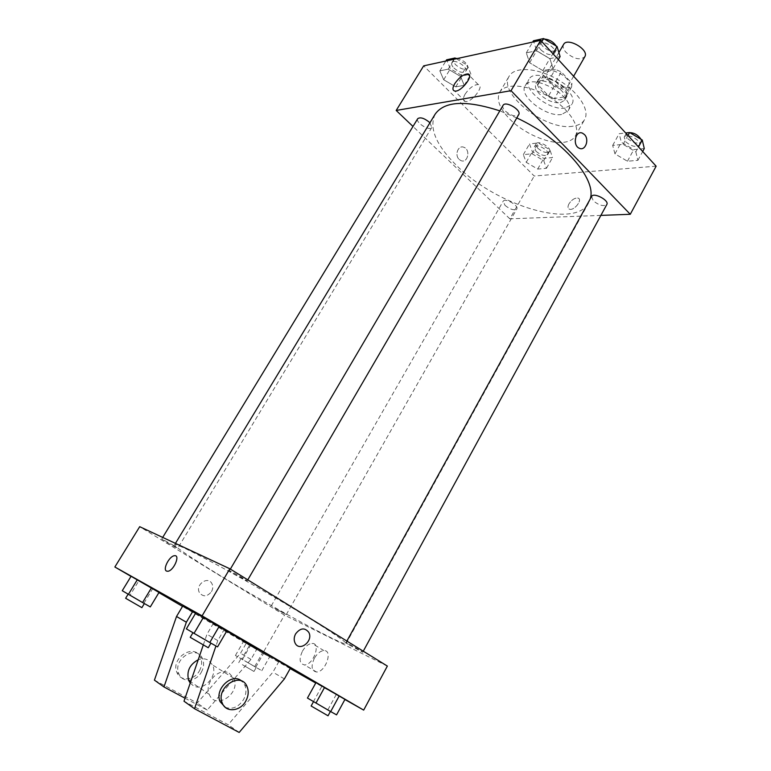 <?xml version="1.0" encoding="UTF-8"?>
<svg xmlns="http://www.w3.org/2000/svg" width="771" height="771" viewBox="0 0 771 771"><rect width="100%" height="100%" fill="white"/><g stroke="black" fill="none" stroke-linecap="round" stroke-linejoin="round"><path stroke-width="0.58" stroke-dasharray="3.85 2.89" d="M563.591 44.439C562.502 46.626 563.283 49.238 565.943 52.283C573.797 59.039 580.091 60.504 584.823 56.697M549.492 80.666C557.462 87.393 563.755 88.954 568.391 85.35C572.959 78.709 550.465 65.718 546.986 72.994C545.955 75.095 546.793 77.659 549.492 80.666M543.738 71.481L555.245 69.332L561.336 71.896L571.928 83.374L571.59 86.998L560.006 88.916L554.07 86.391L543.536 75.144L543.738 71.481L538.139 81.09L549.617 79.056L555.245 69.332M571.59 86.998L566.059 96.654L554.513 98.466L560.006 88.916M554.07 86.391L548.567 95.932L537.965 84.714L543.536 75.144M548.567 95.932L554.513 98.466M566.059 96.654L566.377 93.079L571.928 83.374M549.617 79.056L555.718 81.63L566.377 93.079M538.139 81.09L537.965 84.714M562.126 99.565C551.911 101.705 533.204 87.104 537.85 80.502C542.389 70.932 572.477 88.308 566.463 97.021L562.126 99.565M560.286 102.774L564.613 100.259C570.607 91.585 540.481 74.199 535.97 83.721C534.621 86.487 535.778 89.86 539.421 93.869C546.128 100.172 553.086 103.141 560.286 102.774M555.718 81.63L561.336 71.896M565.259 108.065C549.916 111.111 521.986 89.33 528.887 79.452C535.604 65.169 580.862 91.296 571.851 104.258L565.259 108.065M561.596 114.484C546.282 117.443 518.276 95.671 525.118 85.899C531.759 71.742 577.093 97.917 568.16 110.745L561.596 114.484M572.718 126.232C545.772 130.983 497.401 93.349 509.245 76.088C514.652 66.364 537.146 67.588 557.539 79.452C577.999 91.171 590.307 110.041 584.591 119.592C582.423 123.264 578.462 125.471 572.718 126.232M563.611 142.327C569.326 141.662 573.248 139.541 575.359 135.956C580.939 126.666 568.42 107.969 547.873 96.192C527.383 84.28 504.947 82.786 499.675 92.269C496.235 99.459 499.483 108.287 509.438 118.773C523.374 133.238 548.489 144.264 563.611 142.327M635.824 151.868L637.896 160.32L627.44 161.235L614.959 153.853L612.685 145.411L623.093 144.331L635.824 151.868L637.896 160.32L627.44 161.235L614.959 153.853L612.685 145.411L623.093 144.331L635.824 151.868L638.494 146.953M549.954 58.76L553.058 68.706L542.861 70.604L529.629 62.769L526.304 52.871L536.433 50.751L549.954 58.76L553.058 68.706L542.861 70.604L529.629 62.769L526.304 52.871L536.433 50.751L549.954 58.76L552.913 53.691M656.14 166.179L534.207 176.019L423.674 65.853M543.709 160.657L546.456 168.309L537.686 169.08L526.236 162.324L523.336 154.672L532.048 153.766L543.709 160.657L546.456 168.309L537.686 169.08L526.236 162.324L523.336 154.672L532.048 153.766L543.709 160.657L549.877 149.805L552.556 157.535L543.767 158.402L532.347 151.656L529.504 143.936L538.254 142.934L549.877 149.805M460.547 76.416L464.238 85.302L455.777 86.882L443.691 79.75L439.836 70.884L448.23 69.139L460.547 76.416L464.238 85.302L455.777 86.882L443.691 79.75L439.836 70.884L448.23 69.139L460.547 76.416L467.313 65.236L470.927 74.199L462.427 75.876L450.37 68.764L446.592 59.82M600.879 215.398L509.853 218.829L534.207 176.019M568.95 203.881C567.514 206.753 567.726 208.536 569.605 209.249C574.491 210.84 583.165 199.101 577.884 198.051C574.646 197.858 571.668 199.805 568.95 203.881C567.514 206.744 567.726 208.536 569.605 209.249C574.491 210.84 583.165 199.091 577.884 198.041C574.646 197.858 571.668 199.805 568.95 203.881M435.123 114.195C428.734 128.15 436.164 145.526 457.396 166.314C497.112 205.828 575.089 229.546 588.649 202.831L590.172 199.043M516.792 117.934L499.82 110.87M509.853 218.829L412.986 126.463M503.049 105.386C502.335 106.841 503.029 108.692 505.121 110.918C510.99 115.746 515.52 116.99 518.71 114.638M591.598 196.46L593.275 200.807C599.096 205.452 603.606 206.676 606.825 204.498M505.034 205.404C510.248 209.5 514.18 210.695 516.811 208.999C519.172 205.664 504.841 197.54 503.164 201.26L505.034 205.404M429.929 122.772L431.789 127.485C429.775 131.562 415.039 122.367 417.709 118.695M459.217 159.462L460.942 160.599C467.775 163.722 470.859 149.632 463.863 147.28C458.234 144.726 454.254 155.135 459.217 159.462L460.942 160.599C467.775 163.722 470.859 149.632 463.863 147.28C458.244 144.726 454.254 155.135 459.217 159.462M465.096 94.158C469.375 88 473.731 84.781 478.145 84.502C485.2 85.109 471.707 102.948 465.26 101.521C462.812 100.837 462.764 98.38 465.096 94.158M216.853 573.537C268.009 604.946 345.186 647.12 346.054 643.669C347.991 642.195 310.106 617.812 262.554 590.374C215.013 562.907 174.95 542.292 174.641 544.702C175.47 547.198 189.541 556.816 216.853 573.537M173.542 545.376L177.744 548.239C177.85 548.894 161.149 539.17 161.775 538.939L173.542 545.376M349.263 644.99L362.678 652.256C363.372 652.015 345.803 641.964 345.967 642.696L349.263 644.99M274.63 608.203L286.301 614.583L274.63 608.203M233.623 573.72L247.105 581.026C247.886 580.736 229.238 569.942 229.373 570.762L233.623 573.72M387.36 666.077L284.489 615.094L139.705 526.68M314.404 658.203C310.79 666.26 311.484 670.866 316.515 672.013C325.641 672.273 333.236 649.876 323.878 650.608C320.389 650.946 317.228 653.48 314.404 658.203M344.907 699.509L315.744 683.029M290.175 668.592L262.844 653.153L284.489 615.094M302.483 651.1C305.345 646.349 308.506 643.785 311.985 643.419C321.314 642.628 313.546 665.113 304.458 664.91C299.466 663.792 298.811 659.186 302.483 651.1M295.611 633.858C293.944 637.068 293.751 640.113 295.052 642.985L295.052 642.985M166.526 571.08L167.799 571.272M211.495 591.656C213.027 588.842 213.162 586.162 211.9 583.608C207.929 575.561 194.947 584.881 199.419 592.648C203.178 597.149 207.206 596.812 211.495 591.656C207.206 596.812 203.187 597.149 199.429 592.648C194.947 584.881 207.929 575.561 211.9 583.608C213.162 586.162 213.027 588.842 211.495 591.656M262.844 653.153L182.525 606.392M158.893 592.629L131.003 576.39M321.931 686.19L336.272 694.469L321.931 686.19L313.527 701.446L307.446 698.054M344.974 699.384L336.272 694.469L344.974 699.384M203.756 617.292L219.109 626.158L203.756 617.292L194.34 633.328L186.37 628.866M227.011 630.591L219.109 626.158L227.011 630.591M138.809 580.862L152.629 588.842L138.809 580.862L130.116 595.154L122.252 590.721M159.019 592.427L152.629 588.842L159.019 592.427M249.515 645.317L269.638 656.853L243.366 641.674L269.638 656.853L249.515 645.317L241.68 658.993L235.425 655.485L261.793 670.703L241.68 658.993M290.503 668.004L213.394 623.276L224.294 629.406L217.788 640.595L215.957 645.963M226.838 630.89L224.294 629.406M185.04 698.208L207.216 710.052L250.98 659.388L256.878 649.047L195.545 613.311M256.878 649.047L182.727 606.045M229.247 673.237L233.709 678.21C241.323 693.283 215.408 710.717 209.278 694.353C203.862 682.894 219.272 666.77 229.247 673.237M278.938 661.479L272.905 672.187L228.177 724.74L183.999 701.225M203.284 644.99L206.965 634.273L213.394 623.276M190.225 683.087L193.338 685.718C203.477 691.963 218.26 675.849 212.574 664.968L208.199 660.13C205.173 658.511 201.848 658.386 198.224 659.754M201.337 672.216C203.901 667.513 204.286 662.993 202.494 658.665C196.576 643.795 172.097 659.244 178.872 673.835C182.274 683.039 196.142 681.93 201.337 672.216M154.422 680.147L197.222 703.046L240.513 653.288L246.354 643.11M199.361 670.943C201.915 666.24 202.31 661.74 200.518 657.422C194.6 642.59 170.189 657.981 176.945 672.534C180.337 681.718 194.186 680.62 199.361 670.943M225.18 707.258C232.283 709.802 238.412 707.248 243.54 699.586C246.228 694.536 246.653 689.727 244.792 685.149L241.766 681.13M284.403 678.894L272.905 672.187M239.174 732.45L228.177 724.74M207.216 710.052L197.222 703.046M250.98 659.388L240.513 653.288M217.788 640.595L206.965 634.273M456.316 58.731L467.313 65.236M453.897 68.031C459.024 72.301 462.947 73.409 465.684 71.346C468.614 67.318 454.1 58.162 451.854 62.624C451.16 64.041 451.845 65.843 453.897 68.031M464.238 85.302L470.927 74.199M455.777 86.882L462.427 75.876M443.691 79.75L450.37 68.764M439.836 70.884L445.869 61.015M448.23 69.139L454.302 59.174M455.738 58.394L453.782 59.473C453.078 60.899 453.753 62.702 455.806 64.889C460.923 69.168 464.846 70.267 467.592 68.185C467.872 63.983 464.547 60.745 457.608 58.451M560.103 56.572L549.868 58.596L536.674 50.78L533.436 40.776M540.914 49.893C546.61 54.78 551.13 55.878 554.484 53.209C557.905 48.255 541.743 38.666 539.093 44.082C538.303 45.682 538.91 47.619 540.914 49.893M553.058 68.706L558.339 59.608M542.861 70.604L549.868 58.596M529.629 62.769L536.674 50.78M526.304 52.871L532.674 42.077M536.433 50.751L541.82 41.605M544.538 39.099L541.117 40.641C540.317 42.251 540.924 44.198 542.929 46.472C548.615 51.358 553.135 52.447 556.489 49.758L556.17 45.99M535.999 151.27C541.088 155.395 545.01 156.484 547.776 154.528C550.34 150.817 536.211 142.818 534.322 146.914L535.999 151.27M546.456 168.309L552.556 157.535M537.686 169.08L543.767 158.402M526.236 162.324L532.347 151.656M523.336 154.672L529.504 143.936M532.048 153.766L538.254 142.934M537.744 148.225C542.823 152.35 546.745 153.429 549.521 151.463C552.094 147.733 537.975 139.744 536.076 143.849L537.744 148.225M644.277 148.581L633.801 149.603L621.349 142.24L619.142 133.711L625.657 132.969M625.705 141.777C631.372 146.461 635.882 147.55 639.236 145.044C642.176 140.553 626.409 132.313 624.221 137.199L625.705 141.777M637.896 160.32L642.677 151.511M627.44 161.235L633.801 149.603M614.959 153.853L621.349 142.24M612.685 145.411L619.142 133.711M623.093 144.331L627.96 135.474M627.363 132.776L626.052 133.865L627.527 138.462C633.184 143.146 637.694 144.225 641.058 141.71L641.038 139.3M150.297 606.902L130.116 595.154M132.699 596.687L144.389 603.491L132.699 596.687M143.984 603.153L152.629 588.842M125.634 598.277L141.883 607.644M217.567 646.869L194.34 633.328M197.54 635.237L210.975 643.062L197.54 635.237M209.751 642.224L219.109 626.158M190.225 637.328L208.257 647.736M244.59 660.718L256.232 667.493L244.59 660.718M255.693 667.281L263.643 653.297M261.793 670.703L269.638 656.853M254.719 666.529L262.516 652.825M235.425 655.485L243.366 641.674M242.373 659.591L250.373 645.626M242.335 664.66L253.967 671.464L242.335 664.66M336.561 714.862L313.527 701.446M317.093 703.557L330.46 711.344L317.093 703.557M327.926 709.754L336.272 694.469M311.127 706.005L328.041 715.787M558.888 52.534L546.986 72.994M573.614 76.252L568.391 85.35M564.613 100.259L566.463 97.021M535.97 83.721L537.85 80.502M568.16 110.745L571.851 104.258M525.118 85.899L528.887 79.452M575.359 135.956L584.591 119.592M499.675 92.269L509.245 76.088M478.145 84.502L469.558 75.751M465.26 101.521L454.794 91.045M346.054 643.669L588.649 202.831M174.641 544.702L175.451 543.372M162.7 537.416L161.775 538.939M431.789 127.485L177.744 548.239M362.678 652.256L363.266 651.196M345.967 642.696L346.873 641.067M286.301 614.583L516.811 208.999M271.257 605.91L503.164 201.26M247.105 581.026L247.78 579.859M229.373 570.762L230.356 569.094M323.878 650.608L311.985 643.419M316.515 672.013L304.458 664.91M233.709 678.21L212.574 664.968M209.278 694.353L190.668 681.795M176.945 672.534L178.872 673.835M200.518 657.422L202.494 658.665M247.057 686.566L244.792 685.149M465.684 71.346L467.592 68.185M451.854 62.624L453.782 59.473M554.484 53.209L556.489 49.758M539.093 44.082L541.117 40.641M547.776 154.528L549.521 151.463M534.322 146.914L536.076 143.849M639.236 145.044L641.058 141.71M624.221 137.199L626.052 133.865M253.967 671.464L256.232 667.493M238.731 662.665L240.995 658.694"/><path stroke-width="1.16" d="M573.614 76.252L584.823 56.697C589.555 49.749 567.244 36.873 563.591 44.439L558.888 52.534M412.986 126.463L396.188 110.455L423.674 65.853L540.654 40.343L656.14 166.179L630.273 214.29L600.879 215.398M590.172 199.043C597.265 179.344 562.319 138.992 516.792 117.934M499.82 110.87C466.021 99.941 444.453 101.049 435.123 114.195L175.451 543.372M396.188 110.455L511.038 90.689L630.273 214.29M247.78 579.859L518.71 114.638C521.861 110.157 505.41 100.432 503.049 105.386L230.356 569.094M363.266 651.196L606.825 204.498C609.533 200.45 593.545 192.008 591.598 196.46L346.873 641.067M162.7 537.416L417.709 118.695C420.311 116.893 424.262 118.127 429.543 122.387L429.929 122.772M511.038 90.689L540.654 40.343M454.707 83.721C459.024 77.524 463.381 74.267 467.775 73.929C474.772 74.44 461.174 92.375 454.794 91.045C452.365 90.39 452.336 87.952 454.707 83.721M584.476 134.578C589.67 139.58 585.285 151.318 579.339 148.263C572.121 145.449 575.445 129.788 582.539 133.2L584.476 134.578C589.67 139.58 585.276 151.318 579.339 148.263C572.111 145.449 575.445 129.788 582.529 133.2L584.466 134.578M131.003 576.39L114.86 566.993L139.705 526.68L229.816 568.757L387.36 666.077L363.681 710.11L344.907 699.509M315.744 683.029L290.175 668.592M295.621 633.868C300.305 627.902 304.68 627.372 308.737 632.278C313.807 640.99 299.37 652.391 295.052 642.985C293.751 640.113 293.944 637.068 295.621 633.868C300.305 627.902 304.68 627.372 308.737 632.278L308.737 632.278C313.807 640.99 299.37 652.391 295.052 642.985M114.86 566.993L202.098 615.865L229.816 568.757M202.098 615.865L363.681 710.11M166.526 571.08C162.43 569.432 169.466 555.901 174.468 555.727C180.645 554.628 173.716 570.916 167.799 571.272L166.526 571.08C162.43 569.432 169.466 555.901 174.468 555.727L174.468 555.727C180.655 554.638 173.716 570.916 167.799 571.272M182.525 606.392L158.893 592.629M330.682 711.585L307.446 698.054L315.965 682.634L344.974 699.384L339.211 695.943L330.682 711.585L336.561 714.862L344.974 699.384M209.789 642.513L186.37 628.866L195.94 612.646L227.011 630.591L219.378 626.052L209.789 642.513L217.567 646.869L227.011 630.591M142.577 602.556L122.252 590.721L131.07 576.284L159.019 592.427L151.415 587.926L142.577 602.556L150.297 606.902L159.019 592.427M215.957 645.963L194.523 708.722L239.174 732.45L284.403 678.894L290.503 668.004L226.838 630.89M195.545 613.311L182.727 606.045L176.52 616.482L154.422 680.147L163.963 686.951L185.04 698.208M194.523 708.722L183.999 701.225L203.284 644.99M198.224 659.754C189.55 664.535 186.37 671.435 188.683 680.456L190.225 683.087M192.625 611.605L186.351 622.226L163.963 686.951M241.766 681.13C232.264 672.216 214.193 689.101 220.092 701.639L225.18 707.258M245.804 701.051C240.359 711.498 225.836 712.905 222.299 703.133C215.254 687.636 240.909 670.77 247.057 686.566C248.917 691.153 248.493 695.982 245.804 701.051M186.351 622.226L176.52 616.482M445.869 61.015L446.592 59.82L455.025 57.97L456.316 58.731M454.302 59.174L455.025 57.97M457.608 58.451L455.738 58.394M532.674 42.077L533.436 40.776L543.613 38.55L557.076 46.53L560.103 56.572L558.339 59.608M552.913 53.691L557.076 46.53M541.82 41.605L543.613 38.55M556.17 45.99C553.376 41.836 549.492 39.543 544.538 39.099M625.657 132.969L629.589 132.525L642.272 140.033L644.277 148.581L642.677 151.511M638.494 146.953L642.272 140.033M627.96 135.474L629.589 132.525M641.038 139.3C637.53 134.25 632.972 132.072 627.363 132.776M131.07 576.284L151.415 587.926M128.4 594.374L137.286 579.773M144.35 603.558L141.883 607.644L125.634 598.277L128.111 594.21M195.94 612.646L219.378 626.052M194.003 633.405L203.66 616.973M210.926 643.149L208.257 647.736L190.225 637.328L192.914 632.75M315.965 682.634L339.211 695.943M315.956 703.085L324.533 687.472M330.422 711.431L328.041 715.787L311.127 706.005L313.527 701.649M469.558 75.751L467.775 73.929M190.668 681.795L188.683 680.456M222.299 703.133L220.092 701.639"/></g></svg>
